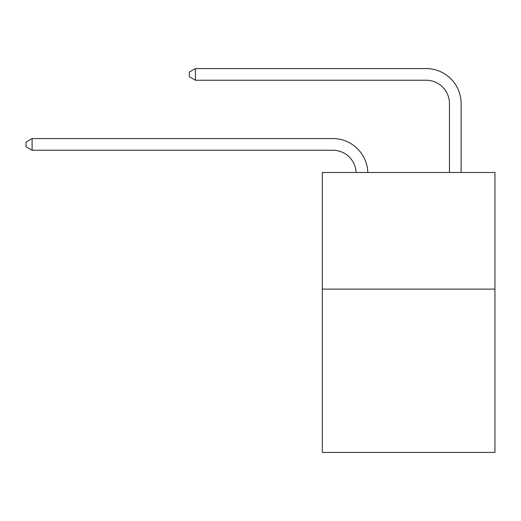 <?xml version="1.0" encoding="UTF-8"?>
<svg xmlns="http://www.w3.org/2000/svg" width="521" height="521" viewBox="0 0 521 521"><rect width="100%" height="100%" fill="white"/><g stroke="black" fill="none" stroke-linecap="round" stroke-linejoin="round"><path stroke-width="0.78" d="M494.95 289.122L494.95 452.423L322.323 452.423L322.323 172.484L494.95 172.484L494.95 289.122L322.323 289.122M332.815 150.224A23.328 23.328 0 0 1 356.123 172.484A23.328 23.328 0 0 0 332.815 150.224A23.328 23.328 0 0 1 356.123 172.484A23.328 23.328 0 0 0 332.815 150.224A23.328 23.328 0 0 1 356.123 172.484A23.328 23.328 0 0 0 332.815 150.224A23.328 23.328 0 0 1 356.123 172.484A23.328 23.328 0 0 0 332.815 150.224A23.328 23.328 0 0 1 356.123 172.484A23.328 23.328 0 0 0 332.815 150.224A23.328 23.328 0 0 1 356.123 172.484A23.328 23.328 0 0 0 332.815 150.224L32.113 150.224L26.05 146.727L26.05 142.064L32.113 138.56L332.815 138.56A34.992 34.992 0 0 1 367.793 172.484M449.46 172.484L449.46 103.568A23.328 23.328 0 0 0 426.132 80.241L195.414 80.241L189.351 76.743L189.351 72.074L195.414 68.577L426.132 68.577A34.992 34.992 0 0 1 461.124 103.568L461.124 172.484M32.113 150.224L32.113 138.56L332.815 138.56M449.46 103.568A23.328 23.328 0 0 0 426.132 80.241A23.328 23.328 0 0 1 449.46 103.568A23.328 23.328 0 0 0 426.132 80.241A23.328 23.328 0 0 1 449.46 103.568A23.328 23.328 0 0 0 426.132 80.241A23.328 23.328 0 0 1 449.46 103.568A23.328 23.328 0 0 0 426.132 80.241A23.328 23.328 0 0 1 449.46 103.568A23.328 23.328 0 0 0 426.132 80.241A23.328 23.328 0 0 1 449.46 103.568A23.328 23.328 0 0 0 426.132 80.241M195.414 80.241L195.414 68.577L426.132 68.577"/></g></svg>

